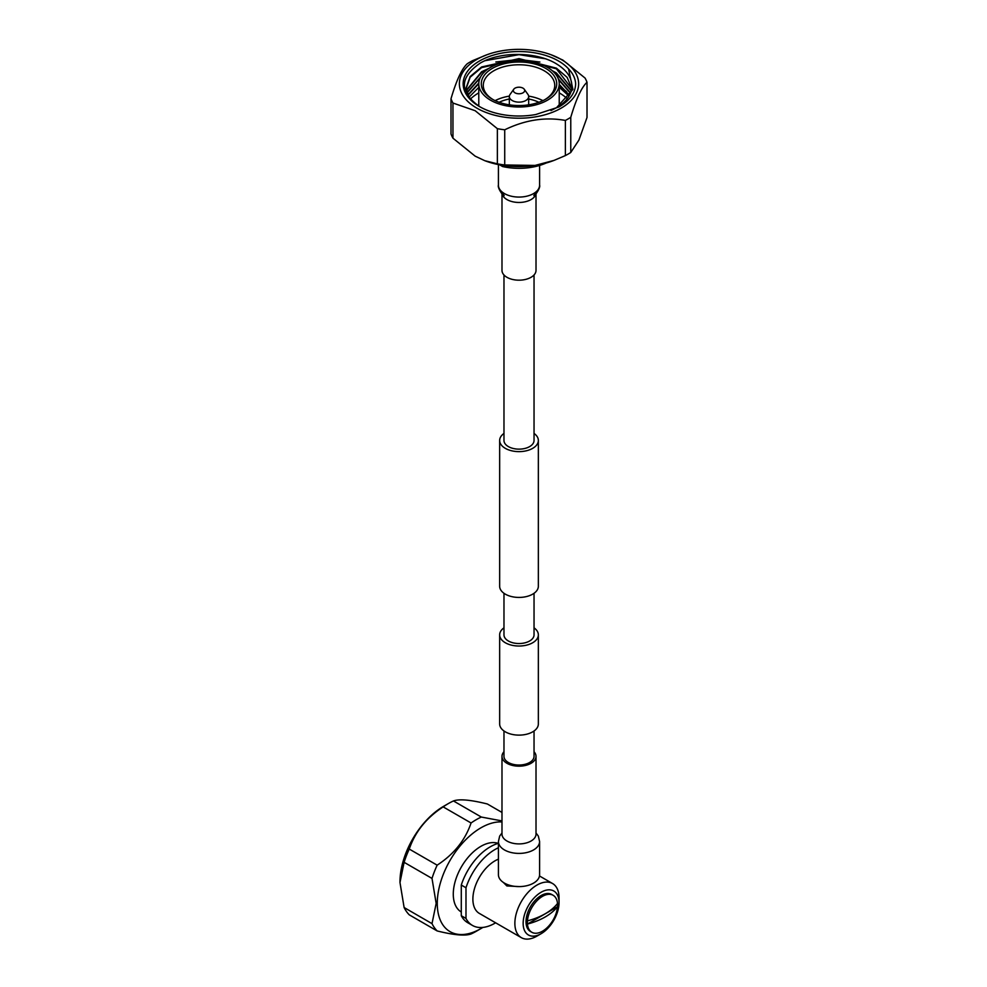 <?xml version="1.0" encoding="UTF-8"?>
<svg xmlns="http://www.w3.org/2000/svg" width="987" height="987" viewBox="0 0 987 987"><rect width="100%" height="100%" fill="white"/><g stroke="black" fill="none" stroke-linecap="round" stroke-linejoin="round"><path stroke-width="1.48" d="M503.975 730.985L503.975 756.35A15.027 8.673 0 0 0 508.379 762.495A15.027 8.673 0 0 0 524.763 764.37A15.027 8.673 0 0 0 534.041 756.35L534.041 730.985M534.041 627.831A19.345 11.165 180 0 1 538.347 634.863A19.345 11.165 180 0 1 526.404 645.177A19.345 11.165 180 0 1 505.332 642.759A19.345 11.165 180 0 1 499.656 634.863A19.345 11.165 180 0 1 503.975 627.831M538.347 634.863L538.347 723.952A19.345 11.165 180 0 1 526.404 734.279A19.345 11.165 180 0 1 505.332 731.848A19.345 11.165 180 0 1 499.656 723.952L499.656 634.863M503.975 433.429A19.345 11.165 0 0 0 499.656 440.461A19.345 11.165 0 0 0 505.332 448.357A19.345 11.165 0 0 0 526.404 450.775A19.345 11.165 0 0 0 538.347 440.461A19.345 11.165 0 0 0 534.041 433.429M499.656 440.461L499.656 586.253A19.345 11.165 0 0 0 505.332 594.162A19.345 11.165 0 0 0 526.404 596.58A19.345 11.165 0 0 0 538.347 586.253L538.347 440.461M503.975 274.966L503.975 440.461A15.027 8.673 0 0 0 508.379 446.593A15.027 8.673 0 0 0 524.763 448.48A15.027 8.673 0 0 0 534.041 440.461L534.041 274.966M534.041 593.286L534.041 634.863A15.027 8.673 180 0 1 524.763 642.87A15.027 8.673 180 0 1 508.379 640.995A15.027 8.673 180 0 1 503.975 634.863L503.975 593.286M536.015 193.723L536.015 270.364A17.013 9.821 180 0 1 531.031 277.31A17.013 9.821 180 0 1 512.5 279.444A17.013 9.821 180 0 1 501.988 270.364L501.988 193.723M498.423 841.529L498.423 874.716A20.579 11.881 0 0 0 511.13 885.697A20.579 11.881 0 0 0 533.56 883.118A20.579 11.881 0 0 0 539.593 874.716L539.593 841.529A20.579 11.881 0 0 1 533.56 849.93A20.579 11.881 0 0 1 511.13 852.509A20.579 11.881 0 0 1 498.423 841.529L499.669 836.088L501.988 832.991M503.975 751.749A17.013 9.821 0 0 0 501.988 756.35A17.013 9.821 0 0 0 512.5 765.431A17.013 9.821 0 0 0 531.031 763.296A17.013 9.821 0 0 0 536.015 756.35A17.013 9.821 0 0 0 534.041 751.749M503.333 882.415L506.849 885.931L519.199 886.597M527.453 920.859A21.344 12.325 120 0 0 527.453 924.054L557.507 906.695A21.344 12.325 120 0 0 557.507 903.512A21.344 12.325 120 0 0 553.152 895.295A21.344 12.325 120 0 0 542.48 896.356A21.344 12.325 120 0 0 527.453 920.859A60.232 34.779 0 0 0 545.219 913.765A60.232 34.779 0 0 0 557.507 903.512M545.219 916.96A60.232 34.779 180 0 1 527.453 924.054A21.344 12.325 120 0 0 531.808 932.259A21.344 12.325 120 0 0 542.48 931.21A21.344 12.325 120 0 0 557.507 906.695A60.232 34.779 180 0 1 545.219 916.96M553.152 895.295L551.77 894.493A21.344 12.325 120 0 0 541.098 895.554A21.344 12.325 120 0 0 527.157 914.369A21.344 12.325 120 0 0 530.426 931.469L531.808 932.259M559.049 902.624A25.391 14.657 120 0 0 541.098 892.26A25.391 14.657 120 0 0 523.147 923.351A25.391 14.657 120 0 0 541.098 933.714A25.391 14.657 120 0 0 559.049 902.624L559.049 897.837A31.239 18.037 -60 0 0 552.584 883.538L539.47 875.962M541.098 933.714L536.953 936.108A31.239 18.037 -60 0 1 521.333 937.65A31.239 18.037 -60 0 1 514.869 923.351A31.239 18.037 -60 0 1 528.501 891.903A31.239 18.037 -60 0 1 552.584 883.538M498.423 847.747A45.106 26.044 120 0 0 465.987 887.757L461.287 885.043L461.287 915.726L465.987 918.441A45.106 26.044 120 0 0 472.428 925.424A45.106 26.044 120 0 0 495.622 922.808M465.987 887.757L465.987 918.441M498.225 843.391A39.061 22.553 120 0 0 468.973 856.346A39.061 22.553 120 0 0 453.28 894.173A39.061 22.553 120 0 0 461.287 912M501.988 812.437L487.356 803.986C470.614 799.815 459.3 798.804 453.452 800.951A68.35 39.455 120 0 0 448.308 803.603L443.607 806.317A61.712 35.631 120 0 0 399.982 881.897A61.712 35.631 120 0 0 399.982 882.205M404.115 907.522L432.01 923.635A68.35 39.455 120 0 0 437.155 930.938L409.26 914.838A68.35 39.455 120 0 1 404.115 907.522L399.982 882.526L404.115 862.317A68.35 39.455 120 0 1 409.26 849.067C415.12 831.831 426.421 817.767 443.163 806.885A68.35 39.455 120 0 1 448.308 803.603L443.607 806.317M437.155 930.938C453.884 935.096 465.185 936.108 471.058 933.973A68.35 39.455 120 0 0 476.203 931.321L480.891 928.607A61.712 35.631 -60 0 1 437.266 903.413A61.712 35.631 -60 0 1 501.988 821.937M501.988 820.925L481.335 817.051L453.452 800.951M481.335 817.051A68.35 39.455 120 0 0 471.058 822.985L443.163 806.885M471.058 822.985C465.235 840.171 453.934 854.236 437.155 865.167L409.26 849.067M437.155 865.167A68.35 39.455 120 0 0 432.01 878.418L404.115 862.317M432.01 878.418L436.155 903.413L432.01 923.635M482.865 927.422A61.712 35.631 -60 0 1 480.891 928.607M498.423 843.33A45.106 26.044 120 0 0 461.287 885.043M461.287 915.726A45.106 26.044 120 0 0 467.727 922.709L472.428 925.424M498.423 859.171A31.239 18.037 120 0 0 472.884 899.108A31.239 18.037 120 0 0 479.361 913.419L521.333 937.65M524.257 89.249L527.946 94.444A9.66 5.577 180 0 1 528.674 96.553A9.66 5.577 180 0 1 522.703 101.71A9.66 5.577 180 0 1 512.167 100.501A9.66 5.577 180 0 1 509.341 96.553A9.66 5.577 180 0 1 510.069 94.444L513.746 89.249A5.675 3.282 180 0 1 523.024 88.176A5.675 3.282 180 0 1 524.257 89.249A5.675 3.282 180 0 1 522.148 93.222A5.675 3.282 180 0 1 514.992 92.815A5.675 3.282 180 0 1 513.746 89.249M476.832 108.126A59.639 34.434 180 0 1 486.899 54.766A59.639 34.434 180 0 1 551.116 54.766A59.639 34.434 180 0 1 561.171 59.43A59.639 34.434 180 0 1 561.171 108.126A59.639 34.434 180 0 1 476.832 108.126M551.116 54.766L562.849 60.084L585.044 78.047A69.497 40.122 0 0 1 587.018 82.291C581.639 87.152 576.223 98.823 570.77 117.317L570.77 152.479A69.497 40.122 180 0 1 565.378 155.588L565.378 120.426C545.28 116.787 525.059 119.92 504.727 129.803L504.727 164.977A69.497 40.122 180 0 1 497.362 163.83L497.362 128.668L475.166 110.717L452.959 103.03L452.959 138.192A69.497 40.122 180 0 1 450.997 133.948L450.997 98.786C456.376 80.428 461.793 68.757 467.246 63.76A69.497 40.122 0 0 1 472.625 60.651L486.899 54.766M450.997 98.786A69.497 40.122 0 0 0 452.959 103.03M568.524 68.868C572.966 73.47 575.347 78.442 575.643 83.784C575.409 92.753 569.881 100.464 559.049 106.904L535.744 114.541A55.852 32.25 180 0 1 479.509 106.584A55.852 32.25 180 0 1 479.509 60.984A55.852 32.25 180 0 1 558.494 60.984A55.852 32.25 180 0 1 568.524 68.868L572.916 89.435L556.52 107.719L550.956 110.569M479.966 106.843C459.128 92.26 459.189 77.702 480.151 63.168C500.014 51.262 537.002 51.509 556.73 64.044C567.069 70.472 572.115 78.072 571.868 86.856A52.879 30.523 0 0 1 556.397 107.793L556.52 107.719M467.69 95.122L478.806 83.007M478.781 83.661L467.838 95.443M466.53 93.888L466.728 93.049M466.814 92.729L480.422 77.208M479.99 78.109L466.913 93.049M466.135 92.729L466.259 90.656M466.308 90.335L481.619 71.743L488.947 68.35M552.251 70.706L556.397 72.939L571.325 90.607M571.251 90.927L556.397 73.581L553.806 72.137M486.825 69.843L481.619 72.384L466.357 90.656M466.308 90.977L466.135 93.099M469.244 98.009L466.135 87.942L470.157 76.554L481.619 66.956L519.002 58.615L556.397 68.152L567.13 77.356L571.769 88.25M571.72 88.571L556.397 68.794L519.002 59.257L481.619 67.597L470.157 77.208L466.135 88.583L467.85 96.097M559.234 84.339L569.462 95.332M569.289 95.653L559.234 84.981M558.358 78.948L570.572 92.975M570.437 93.296L558.63 79.787M569.043 96.084L559.234 87.288M478.781 92.852A56.777 32.781 0 0 0 470.256 99.181M547.452 67.363A40.233 23.219 180 0 1 559.234 83.784A40.233 23.219 180 0 1 534.399 105.239A40.233 23.219 180 0 1 490.564 100.205A40.233 23.219 180 0 1 478.781 83.784A40.233 23.219 180 0 1 503.617 62.329A40.233 23.219 180 0 1 547.452 67.363M492.34 99.181A37.716 21.776 180 0 1 492.328 99.181A37.716 21.776 180 0 1 492.34 68.387A37.716 21.776 180 0 1 545.675 68.387A37.716 21.776 180 0 1 545.675 99.181A37.716 21.776 180 0 1 492.34 99.181M544.96 99.588A35.742 20.628 0 0 0 554.743 85.4A35.742 20.628 0 0 0 544.281 70.817A35.742 20.628 0 0 0 505.332 66.339A35.742 20.628 0 0 0 483.272 85.4A35.742 20.628 0 0 0 493.056 99.588M495.129 100.637A35.742 20.628 180 0 1 509.366 96.121M528.637 96.121A35.742 20.628 180 0 1 542.887 100.637M538.877 102.29A30.955 17.865 0 0 0 528.674 99.008M509.341 99.008A30.955 17.865 0 0 0 499.126 102.29M567.254 98.7A56.777 32.781 0 0 0 559.234 92.852M566.735 91.853A56.777 32.781 0 0 0 559.234 86.474M478.781 87.349L468.862 97.38M485.135 60.676L519.002 54.667L545.083 58.714M495.844 61.996L519.002 59.454L539.901 62.045M497.362 128.668A69.497 40.122 0 0 0 504.727 129.803M565.378 120.426A69.497 40.122 0 0 0 570.77 117.317M546.181 163.015A44.699 25.81 180 0 1 502.58 166.532L499.681 164.854M502.58 165.36L502.58 166.532M504.727 164.977L535.053 165.421L554.028 160.4L565.378 155.588M570.77 152.479L578.9 140.105L587.018 117.465L587.018 82.291M452.959 138.192L475.166 156.156L484.827 160.708L497.362 163.83M554.028 160.4L552.387 161.004A61.996 35.791 180 0 1 535.053 165.421A61.996 35.791 180 0 1 485.629 161.004L484.827 160.708M535.892 193.859A17.013 9.821 180 0 1 531.031 199.584A17.013 9.821 180 0 1 513.487 201.928A17.013 9.821 180 0 1 502.124 193.859M536.015 192.638L533.831 195.586C534.769 196.425 540.79 187.616 539.593 185.186A20.579 11.881 180 0 1 533.56 193.588A20.579 11.881 180 0 1 511.13 196.166A20.579 11.881 180 0 1 498.423 185.186L498.423 164.607M502.001 834.323L501.988 834.089A17.013 9.821 0 0 0 512.5 843.157A17.013 9.821 0 0 0 531.031 841.035A17.013 9.821 0 0 0 536.015 834.089L536.015 756.35M501.988 192.638L504.172 195.586C503.099 196.277 497.238 187.616 498.423 185.186M539.593 165.434L539.593 185.186M501.988 834.089L501.988 756.35M536.015 832.991L538.347 836.1L539.593 841.529M399.982 881.897L399.982 882.526M528.674 96.553L528.674 104.832M466.135 88.583L466.135 87.942M559.234 83.784L559.234 106.016M478.781 83.784L478.781 106.14M509.341 96.553L509.341 104.832"/></g></svg>

